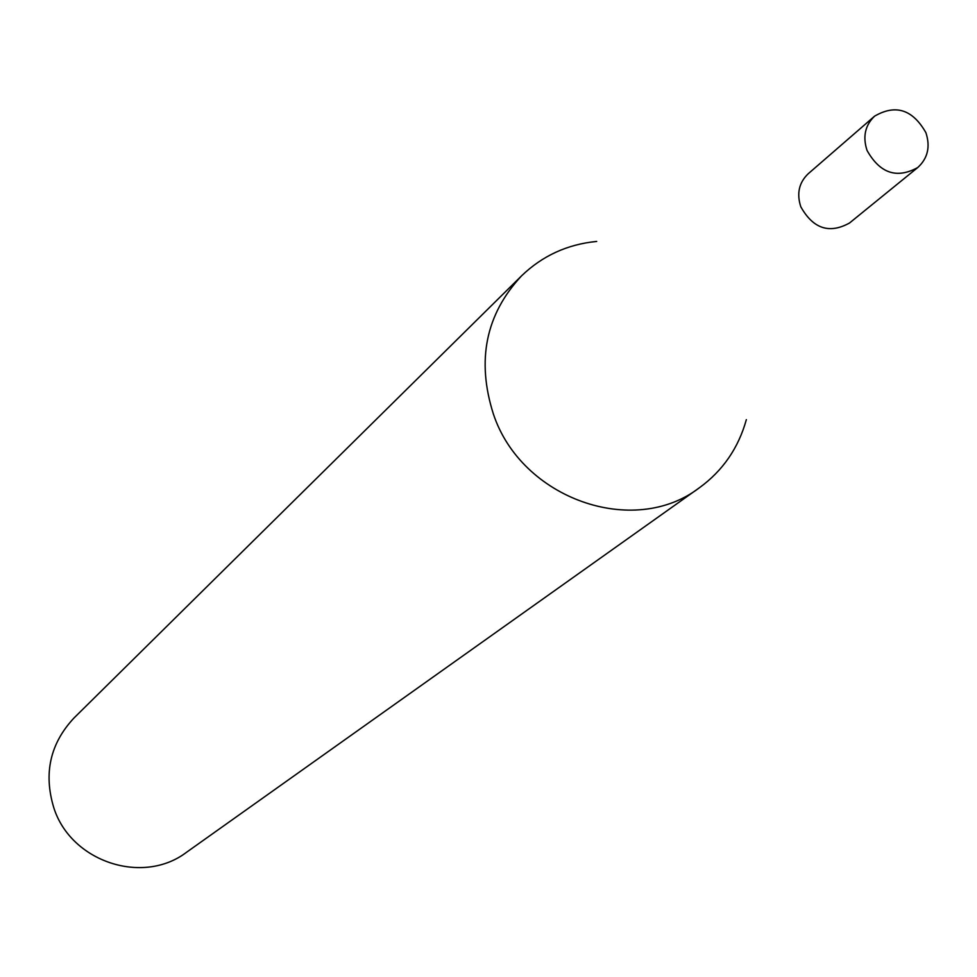 <?xml version="1.0" encoding="UTF-8"?>
<svg xmlns="http://www.w3.org/2000/svg" width="977" height="977" viewBox="0 0 977 977"><rect width="100%" height="100%" fill="white"/><g stroke="black" fill="none" stroke-linecap="round" stroke-linejoin="round"><path stroke-width="1.47" d="M874.574 116.178L808.138 173.821C798.991 182.65 796.536 193.629 800.786 206.745C813.084 228.716 829.314 234.138 849.477 223.037L917.721 167.555C927.771 158.384 930.495 146.758 925.903 132.689C912.701 109.461 895.579 103.953 874.574 116.178C865.085 125.337 862.581 136.743 867.039 150.434C879.911 173.344 896.801 179.047 917.721 167.555M596.691 241.429C567.381 244.311 542.308 255.815 521.462 275.941C485.716 314.423 476.361 360.452 493.385 414.028C521.425 498.807 633.572 538.266 699.385 487.767C722.797 470.719 738.453 448.003 746.355 419.634M521.462 275.941L73.898 718.095C50.157 743.582 43.44 773.43 53.772 807.649C70.747 861.738 142.789 885.65 186.57 852.249L699.385 487.767"/></g></svg>
